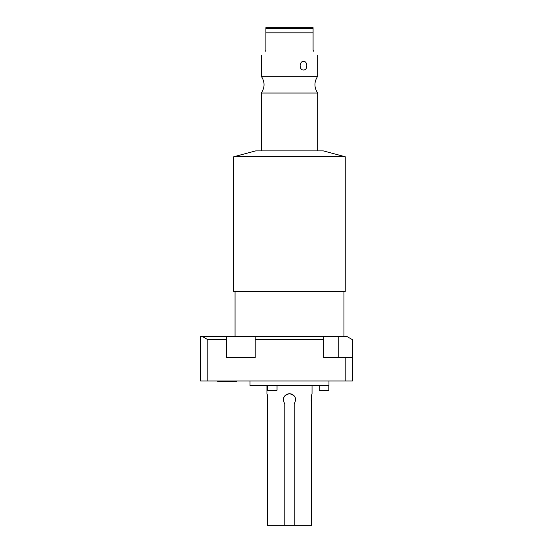 <?xml version="1.0" encoding="UTF-8"?>
<svg xmlns="http://www.w3.org/2000/svg" width="553" height="553" viewBox="0 0 553 553"><rect width="100%" height="100%" fill="white"/><g stroke="black" fill="none" stroke-linecap="round" stroke-linejoin="round"><path stroke-width="0.83" d="M328.966 380.996L328.966 385.51L250.018 385.51L250.018 380.996M311.553 404.001C311.076 399.162 311.235 395.768 312.03 393.812C312.169 392.671 310.427 400.019 311.553 404.001L311.553 525.35L294.182 525.35L294.182 404.001C296.94 398.616 295.371 395.195 289.489 393.743C283.613 395.195 282.051 398.616 284.802 404.001L284.802 525.35L267.431 525.35L267.431 404.001C267.908 399.162 267.749 395.768 266.954 393.812C266.816 392.671 268.558 400.019 267.431 404.001L267.341 395.43M311.187 400.697L311.353 397.158M311.47 396.383L311.643 395.43M294.182 525.35L284.802 525.35M283.841 397.379A6.201 6.201 0 0 0 283.35 399.072L283.841 397.386M284.816 395.865L286.143 394.724M295.696 399.943A6.201 6.201 0 0 0 287.774 393.985M286.15 394.718A6.201 6.201 0 0 0 284.809 395.879M352.42 357.494L352.42 380.996L200.58 380.996L200.58 336.563L347.049 336.563L352.42 339.666L352.42 357.494L323.775 357.494L323.775 339.666L255.209 339.666L255.209 336.563M255.209 339.666L255.209 357.494L226.336 357.494L226.336 339.666L207.797 339.666L207.797 380.996M345.203 357.494L345.203 380.996M226.336 339.666L226.336 336.563M207.797 339.666L202.433 336.563M323.775 339.666L323.775 336.563M217.35 380.996A1.645 1.645 0 0 0 218.712 381.722L235.675 381.722A1.645 1.645 0 0 0 237.037 380.996M233.732 291.452L345.245 291.452L345.245 156.769L233.732 156.769L233.732 291.452M233.732 156.769L255.659 150.893L323.325 150.893L345.245 156.769M317.685 150.893L317.685 93.028L261.299 93.028L261.299 150.893M261.299 55.369L261.299 76.307L317.685 76.307C314.035 81.885 314.035 87.457 317.685 93.028M313.482 51.159C319.15 56.835 319.15 56.835 313.482 51.159C319.15 56.835 319.15 56.835 313.482 51.159L313.081 50.205L313.081 32.834L265.896 32.834L265.896 27.65L265.896 28.39L313.081 28.39L313.081 32.834M303.59 70.01C298.986 70.383 299.007 61.058 303.59 61.438C307.883 61.065 307.869 70.39 303.59 70.01L304.641 69.796M313.081 28.39L313.081 27.65L313.081 28.39M265.896 27.65L313.081 27.65M301.807 27.65L277.177 27.65L301.807 27.65M265.896 32.834L265.896 50.205L265.502 51.159C259.834 56.835 259.834 56.835 265.502 51.159M261.299 70.01L261.562 64.597M261.479 63.166L261.41 62.365M328.807 390.294L319.199 390.294L319.648 390.743L328.351 390.743L328.807 390.294L328.807 385.51M276.59 390.743L267.887 390.743L267.431 390.294L277.039 390.294L276.59 390.743M338.208 336.563L338.208 357.494M312.044 393.743L312.044 385.51M266.94 393.743L266.94 385.51M343.938 291.452L343.938 336.563M235.046 291.452L235.046 336.563M261.299 76.307C264.949 81.885 264.949 87.457 261.299 93.028M317.685 55.369L317.685 76.307M267.431 385.51L267.431 390.294M277.039 385.51L277.039 390.294M319.199 385.51L319.199 390.294"/></g></svg>
